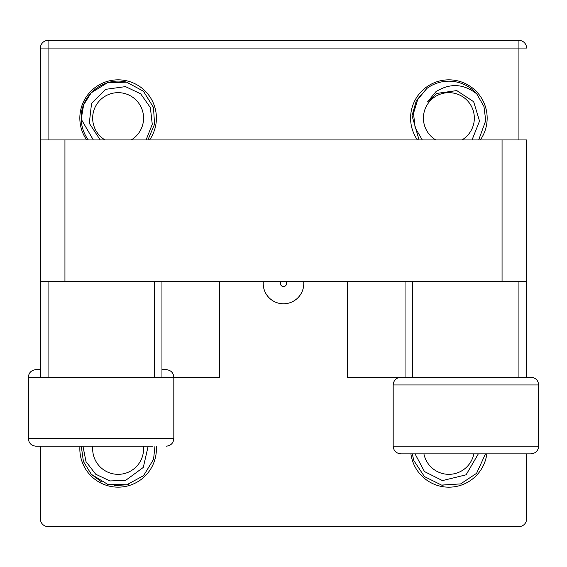 <?xml version="1.0" encoding="UTF-8"?>
<svg xmlns="http://www.w3.org/2000/svg" width="567" height="567" viewBox="0 0 567 567"><rect width="100%" height="100%" fill="white"/><g stroke="black" fill="none" stroke-linecap="round" stroke-linejoin="round"><path stroke-width="0.85" d="M131.232 139.943A25.458 25.458 0 0 0 123.932 93.335A25.458 25.458 0 0 0 105.008 139.943M100.253 139.943L89.288 123.273L91.542 103.449L105.682 89.331L125.505 86.616L140.708 93.853L150.361 107.581L152.268 124.308L146.073 139.943M88.31 139.943A36.94 36.94 0 0 1 81.194 119.169C79.77 95.369 104.115 76.276 126.554 82.151L143.408 91.188L153.487 107.439L154.557 124.223L147.93 139.943L154.557 124.223L153.487 107.439L143.408 91.188L126.554 82.151L143.408 91.188L153.487 107.439L154.557 124.223L147.93 139.943L154.557 124.223L153.487 107.439L143.408 91.188L126.554 82.151L143.408 91.188L153.487 107.439L154.557 124.223L147.93 139.943L154.557 124.223L153.487 107.439L143.408 91.188L126.554 82.151L143.408 91.188L153.487 107.439L154.557 124.223L147.93 139.943L154.557 124.223L153.487 107.439L143.408 91.188L126.554 82.151L143.408 91.188L153.487 107.439L154.557 124.223L147.93 139.943M93.342 139.943L81.194 119.169L83.654 104.831L91.188 92.832L107.439 82.754L126.554 82.151L107.439 82.754L91.188 92.832L83.654 104.831L81.194 119.169L83.654 104.831L91.188 92.832L107.439 82.754L126.554 82.151L107.439 82.754L91.188 92.832L83.654 104.831L81.194 119.169L83.654 104.831L91.188 92.832L107.439 82.754L126.554 82.151A36.94 36.94 0 0 0 125.009 81.825M423.91 453.855A25.458 25.458 0 0 0 473.842 453.855M478.335 453.855L466.095 474.813L442.451 480.589L424.477 471.567L415.03 453.855M441.537 485.083L460.624 483.906L476.563 473.339L485.487 453.855L476.563 473.339L460.624 483.906L441.537 485.083L460.624 483.906L476.563 473.339L485.487 453.855L476.563 473.339L460.624 483.906L441.537 485.083L424.421 476.563L413.853 460.624L412.273 453.855L413.853 460.624L424.421 476.563L441.537 485.083L424.421 476.563L413.853 460.624L412.273 453.855L413.853 460.624L424.421 476.563L441.537 485.083A36.94 36.94 0 0 0 443.089 485.366M461.992 139.943A25.458 25.458 0 0 0 471.234 105.944A25.458 25.458 0 0 0 423.443 117.043A25.458 25.458 0 0 0 435.768 139.943M422.287 139.943L415.094 127.547L413.52 113.287L417.681 99.558L426.845 88.466A36.94 36.94 0 0 1 476.776 93.909C463.593 83.632 449.971 82.902 435.917 91.705L427.631 101.791L436.76 93.435L456.761 90.578L473.665 101.727L479.519 121.083L472.027 139.943M419.07 139.943L412.018 115.633L416.376 100.565L426.845 88.466L416.376 100.565L412.018 115.633L419.07 139.943L412.018 115.633L416.376 100.565L426.845 88.466L416.376 100.565L412.018 115.633L419.07 139.943M476.776 93.909L483.963 106.553L485.735 120.608L478.69 139.943L485.735 120.608L483.963 106.553L476.776 93.909L483.963 106.553L485.735 120.608L483.963 106.553L476.776 93.909L483.963 106.553L485.735 120.608L478.69 139.943L485.735 120.608L483.963 106.553L476.776 93.909M92.804 446.201A25.458 25.458 0 0 0 124.081 473.629A25.458 25.458 0 0 0 143.437 446.201M148.164 446.201L143.288 467.435L125.697 480.334L109.906 480.951L95.674 474.189L86.028 461.673L82.945 446.201M153.551 459.348L154.968 446.201L153.551 459.348L143.564 475.663L126.767 484.792L143.564 475.663L153.551 459.348L154.968 446.201L153.551 459.348L143.564 475.663L126.767 484.792L107.652 484.303L91.337 474.324L83.399 461.488L81.279 446.201L83.399 461.488L91.337 474.324L107.652 484.303L126.767 484.792L114.095 485.6L126.767 484.792L107.652 484.303L91.337 474.324L83.399 461.488L81.279 446.201L83.399 461.488L91.337 474.324L101.536 481.886L91.337 474.324L83.399 461.488L81.279 446.201M126.767 484.792A36.94 36.94 0 0 0 128.291 484.395M161.956 281.586L161.956 377.289L173.821 377.289L173.821 438.539L28.35 438.539C28.761 443.153 31.313 445.705 36.005 446.201L152.714 446.201M28.35 438.539L28.35 377.289C28.761 372.682 31.313 370.131 36.005 369.634L40.406 369.634M161.956 369.634L166.166 369.634C170.858 370.131 173.41 372.682 173.821 377.289L219.379 377.289L219.379 281.586M538.65 446.201L393.179 446.201C393.59 450.808 396.142 453.359 400.834 453.855L530.995 453.855C535.687 453.359 538.239 450.808 538.65 446.201L538.65 384.95C538.239 380.337 535.687 377.785 530.995 377.289L526.594 377.289L530.995 377.289M393.179 446.201L393.179 384.95C393.59 380.337 396.142 377.785 400.834 377.289L405.044 377.289L405.044 281.586M420.523 453.855L466.995 453.855M285.888 281.586A3.062 3.062 0 0 1 283.5 286.562A3.062 3.062 0 0 1 281.112 281.586M480.334 139.943A38.28 38.28 0 0 0 448.88 79.841A38.28 38.28 0 0 0 417.425 139.943M149.575 139.943A38.28 38.28 0 0 0 118.12 79.841A38.28 38.28 0 0 0 86.666 139.943M79.933 446.201A38.28 38.28 0 0 0 118.12 487.159A38.28 38.28 0 0 0 156.308 446.201M303.699 281.586A20.292 20.292 0 0 1 283.5 303.792A20.292 20.292 0 0 1 263.301 281.586M48.067 281.586L48.067 377.289L40.406 377.289L40.406 281.586L526.594 281.586L526.594 377.289L518.933 377.289L518.933 281.586M106.823 526.594L100.387 526.594M40.406 466.613L40.406 460.177M412.705 281.586L412.705 377.289L518.933 377.289M526.594 281.586L526.594 139.943L40.406 139.943L40.406 281.586L40.406 48.067A7.655 7.655 0 0 1 48.067 40.406L518.933 40.406A7.655 7.655 0 0 1 526.594 48.067A7.655 7.655 0 0 0 518.933 40.406L518.933 48.067L48.067 48.067L48.067 139.943M40.406 446.201L40.406 518.933A7.655 7.655 0 0 0 48.067 526.594L518.933 526.594A7.655 7.655 0 0 0 526.594 518.933L526.594 453.855M48.067 377.289L154.295 377.289L154.295 281.586M410.919 453.855A38.28 38.28 0 0 0 486.833 453.855M347.621 281.586L347.621 377.289L412.705 377.289M161.956 377.289L154.295 377.289M502.057 139.943L502.057 281.586M64.943 139.943L64.943 281.586M28.35 377.289L40.406 377.289M393.179 384.95L538.65 384.95M40.406 48.067A7.655 7.655 0 0 1 48.067 40.406L48.067 48.067L40.406 48.067M518.933 139.943L518.933 48.067L526.594 48.067M173.821 438.539C173.41 443.153 170.858 445.705 166.166 446.201"/></g></svg>
